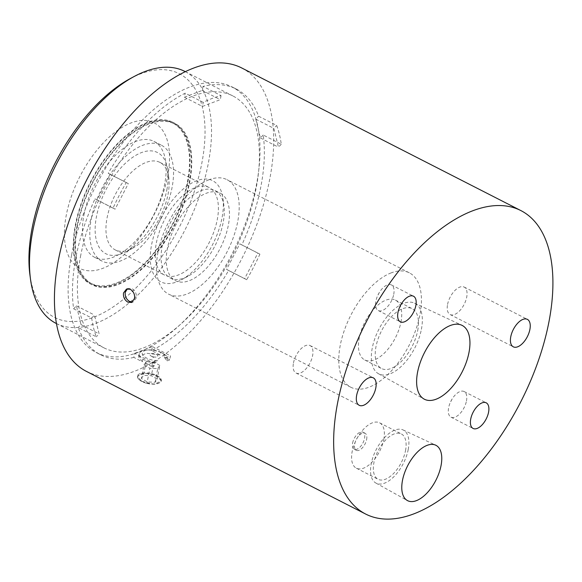 <?xml version="1.0" encoding="UTF-8"?>
<svg xmlns="http://www.w3.org/2000/svg" width="582" height="582" viewBox="0 0 582 582"><rect width="100%" height="100%" fill="white"/><g stroke="black" fill="none" stroke-linecap="round" stroke-linejoin="round"><path stroke-width="0.44" stroke-dasharray="2.91 2.18" d="M160.654 218.745A56.81 29.005 -62.9 0 1 198.018 180.26A56.81 29.005 -62.9 0 1 222.942 198.426A56.81 29.005 -62.9 0 1 212.968 243.843A56.81 29.005 -62.9 0 1 181.351 279.84A56.81 29.005 -62.9 0 1 152.171 270.732A56.81 29.005 -62.9 0 1 160.654 218.745M215.311 245.153A49.135 25.084 117.1 0 0 223.939 205.868A49.135 25.084 117.1 0 0 215.042 190.547A49.135 25.084 117.1 0 0 170.068 223.444A49.135 25.084 117.1 0 0 170.337 278.05A49.135 25.084 117.1 0 0 187.964 276.283A49.135 25.084 117.1 0 0 215.311 245.153M220.483 247.794A49.135 25.084 117.1 0 0 220.214 193.188A49.135 25.084 117.1 0 0 175.24 226.085A49.135 25.084 117.1 0 0 175.509 280.699A49.135 25.084 117.1 0 0 220.483 247.794M166.867 189.768A56.81 29.005 117.1 0 0 167.805 170.257A56.81 29.005 117.1 0 0 133.918 156.493A56.81 29.005 117.1 0 0 96.481 216.482A56.81 29.005 117.1 0 0 126.214 251.664A56.81 29.005 117.1 0 0 166.867 189.768M167.987 194.577A49.135 25.084 117.1 0 0 168.802 177.699A49.135 25.084 117.1 0 0 159.905 162.378A49.135 25.084 117.1 0 0 107.11 217.683A49.135 25.084 117.1 0 0 115.2 249.882A49.135 25.084 117.1 0 0 132.827 248.114A49.135 25.084 117.1 0 0 167.987 194.577M156.369 242.847A49.135 25.084 -62.9 0 1 209.164 187.542A49.135 25.084 -62.9 0 1 217.246 219.741A49.135 25.084 -62.9 0 1 164.459 275.046A49.135 25.084 -62.9 0 1 156.369 242.847M146.344 383.225A11.727 4.954 -169 0 1 138.654 379.115A11.727 4.954 -169 0 1 140.538 374.153A11.727 4.954 -169 0 1 152.215 374.422A11.727 4.954 -169 0 1 159.031 383.072A11.727 4.954 -169 0 1 146.344 383.225M141.804 381.268A12.207 5.158 11 0 0 146.308 382.978A12.207 5.158 11 0 0 159.504 382.818A12.207 5.158 11 0 0 161.345 380.73A12.207 5.158 11 0 0 156.922 375.536A12.207 5.158 11 0 0 152.419 373.826A12.207 5.158 11 0 0 137.381 376.074A12.207 5.158 11 0 0 138.305 378.7A12.207 5.158 11 0 0 141.804 381.268M142.859 359.145L142.357 361.749L133.816 357.384L134.595 353.361L152.666 362.586L151.88 366.616A149.167 76.155 117.1 0 0 154.215 365.998L154.776 363.103A14.586 6.162 -169 0 1 149.938 362.15A14.586 6.162 -169 0 1 146.475 360.986L142.859 359.145A14.586 6.162 -169 0 1 139.265 353.9A14.586 6.162 -169 0 1 146.082 350.153A14.586 6.162 -169 0 1 157.235 351.208A14.586 6.162 -169 0 1 160.697 352.372L164.306 354.22L163.804 356.824L167.274 361.036A149.167 76.155 117.1 0 0 169.718 359.843L163.804 356.824M154.215 365.998L145.966 363.59L146.475 360.986M164.306 354.22A14.586 6.162 -169 0 1 167.834 358.148L165.404 357.755A11.822 4.991 11 0 0 161.483 352.634A11.822 4.991 11 0 0 156.82 350.83A11.822 4.991 11 0 0 147.777 349.971A11.822 4.991 11 0 0 142.343 354.169A11.822 4.991 11 0 0 150.905 359.691A11.822 4.991 11 0 0 157.758 360.651L154.776 363.103M130.135 78.657A136.879 69.884 -62.9 0 1 201.779 163.433A136.879 69.884 -62.9 0 1 111.569 307.98A136.879 69.884 -62.9 0 1 29.915 274.82M56.134 323.417A141.491 72.241 117.1 0 0 208.16 164.153A141.491 72.241 117.1 0 0 184.872 71.419M167.601 176.404A81.72 41.722 117.1 0 0 131.11 122.904A81.72 41.722 117.1 0 0 66.348 214.831A81.72 41.722 117.1 0 0 102.839 268.331A81.72 41.722 117.1 0 0 167.601 176.404M83.99 214.678A65.104 33.239 -62.9 0 1 153.946 141.397A65.104 33.239 -62.9 0 1 164.655 184.065A65.104 33.239 -62.9 0 1 94.706 257.346A65.104 33.239 -62.9 0 1 83.99 214.678M80.76 255.163A141.491 72.241 117.1 0 0 104.04 347.891A141.491 72.241 117.1 0 0 256.065 188.633A141.491 72.241 117.1 0 0 232.785 95.899A141.491 72.241 117.1 0 0 80.76 255.163M91.338 218.432A65.104 33.239 -62.9 0 1 161.294 145.151A65.104 33.239 -62.9 0 1 172.003 187.819A65.104 33.239 -62.9 0 1 102.054 261.1A65.104 33.239 -62.9 0 1 91.338 218.432M208.974 179.765A64.26 32.81 117.1 0 0 162.182 237.034A64.26 32.81 117.1 0 0 168.627 294.165A64.26 32.81 117.1 0 0 186.749 294.114A64.26 32.81 117.1 0 0 233.542 236.845A64.26 32.81 117.1 0 0 227.096 179.722A64.26 32.81 117.1 0 0 208.974 179.765M391.206 272.871A64.26 32.81 117.1 0 0 344.413 330.139A64.26 32.81 117.1 0 0 350.859 387.263A64.26 32.81 117.1 0 0 368.973 387.219A64.26 32.81 117.1 0 0 415.774 329.95A64.26 32.81 117.1 0 0 409.328 272.82A64.26 32.81 117.1 0 0 391.206 272.871M127.429 288.796L128.273 288.366L132.107 288.679C135.351 290.782 136.741 293.866 136.275 297.933L133.38 301.825L132.463 302.051M141.797 381.305L154.026 384.302L161.287 381.028L156.922 375.565L144.569 373.178L137.323 376.372L141.797 381.305M393.738 294.339A14.397 7.348 117.1 0 0 391.366 284.911A14.397 7.348 117.1 0 0 379.355 292.462A14.397 7.348 117.1 0 0 377.347 296.383A14.397 7.348 117.1 0 0 375.899 301.112A14.397 7.348 117.1 0 0 378.271 310.548A14.397 7.348 117.1 0 0 393.738 294.339M466.458 400.962A14.397 7.348 117.1 0 0 464.094 391.526A14.397 7.348 117.1 0 0 452.076 399.077A14.397 7.348 117.1 0 0 450.075 402.999A14.397 7.348 117.1 0 0 448.627 407.727A14.397 7.348 117.1 0 0 450.992 417.163A14.397 7.348 117.1 0 0 466.458 400.962M408.208 449.595A29.842 15.234 117.1 0 0 403.057 429.923A29.842 15.234 117.1 0 0 371.236 463.628A29.842 15.234 117.1 0 0 375.907 483.06A29.842 15.234 117.1 0 0 394.429 476.171A29.842 15.234 117.1 0 0 408.208 449.595M405.516 450.621A25.484 13.015 117.1 0 0 401.318 433.917A25.484 13.015 117.1 0 0 373.935 462.603A25.484 13.015 117.1 0 0 378.125 479.313A25.484 13.015 117.1 0 0 405.516 450.621M383.764 439.512A25.484 13.015 117.1 0 0 379.573 422.801A25.484 13.015 117.1 0 0 358.301 436.173A25.484 13.015 117.1 0 0 354.751 443.128A25.484 13.015 117.1 0 0 352.183 451.494A25.484 13.015 117.1 0 0 356.38 468.197A25.484 13.015 117.1 0 0 383.764 439.512M366.609 439.512A9.596 4.896 117.1 0 0 365.03 433.219A9.596 4.896 117.1 0 0 357.021 438.253A9.596 4.896 117.1 0 0 355.682 440.872A9.596 4.896 117.1 0 0 354.714 444.022A9.596 4.896 117.1 0 0 356.3 450.308A9.596 4.896 117.1 0 0 366.609 439.512M352.634 442.96A9.596 4.896 -62.9 0 1 362.95 432.157A9.596 4.896 -62.9 0 1 364.528 438.442A9.596 4.896 -62.9 0 1 354.212 449.246A9.596 4.896 -62.9 0 1 352.634 442.96M447.58 304.43A15.43 7.879 -62.9 0 1 464.16 287.064A15.43 7.879 -62.9 0 1 466.699 297.176A15.43 7.879 -62.9 0 1 450.119 314.542A15.43 7.879 -62.9 0 1 447.58 304.43M293.481 362.913A15.43 7.879 -62.9 0 1 310.06 345.541A15.43 7.879 -62.9 0 1 312.599 355.653A15.43 7.879 -62.9 0 1 296.02 373.026A15.43 7.879 -62.9 0 1 293.481 362.913M421.404 329.281A39.641 20.239 117.1 0 0 414.559 303.142A39.641 20.239 117.1 0 0 372.284 347.92A39.641 20.239 117.1 0 0 378.489 373.731A39.641 20.239 117.1 0 0 403.093 364.587A39.641 20.239 117.1 0 0 421.404 329.281M417.672 330.692A33.625 17.169 117.1 0 0 412.143 308.656A33.625 17.169 117.1 0 0 376.016 346.508A33.625 17.169 117.1 0 0 381.545 368.544A33.625 17.169 117.1 0 0 417.672 330.692M400.925 322.137A33.625 17.169 117.1 0 0 395.389 300.101A33.625 17.169 117.1 0 0 359.261 337.946A33.625 17.169 117.1 0 0 364.79 359.989A33.625 17.169 117.1 0 0 400.925 322.137M241.603 67.905A170.431 87.016 -62.9 0 1 269.648 179.605A170.431 87.016 -62.9 0 1 86.522 371.447M133.816 357.384A149.167 76.155 -62.9 0 1 100.548 354.729A149.167 76.155 -62.9 0 1 78.221 327.579L96.285 336.803A149.167 76.155 117.1 0 1 91.68 318.005L73.616 308.78A149.167 76.155 -62.9 0 1 76.002 256.968A149.167 76.155 -62.9 0 1 94.982 198.855L113.046 208.087A149.167 76.155 117.1 0 1 126.279 182.522L108.208 173.291A149.167 76.155 -62.9 0 1 185.171 93.178L203.242 102.403A149.167 76.155 117.1 0 1 221.073 95.637L203.009 86.405A149.167 76.155 -62.9 0 1 236.277 89.061A149.167 76.155 -62.9 0 1 258.604 116.211L276.668 125.443A149.167 76.155 117.1 0 1 281.273 144.241L263.21 135.017A149.167 76.155 -62.9 0 1 260.823 186.829A149.167 76.155 -62.9 0 1 241.843 244.935L259.907 254.167A149.167 76.155 117.1 0 1 246.681 279.731L228.61 270.499A149.167 76.155 -62.9 0 1 151.647 350.611L160.188 354.976L160.697 352.372M71.651 254.741A149.167 76.155 -62.9 0 1 231.927 86.842A149.167 76.155 -62.9 0 1 256.473 184.603A149.167 76.155 -62.9 0 1 96.197 352.503A149.167 76.155 -62.9 0 1 71.651 254.741M142.357 361.749L138.676 356.919L146.278 353.209L160.188 354.976M152.666 362.586L157.758 360.651M151.88 366.616L145.966 363.59M221.073 95.637L220.294 99.66L202.456 106.433L203.242 102.403M281.273 144.241L278.458 147.181L273.853 128.375L276.668 125.443M246.681 279.731L244.644 278.64L257.87 253.075L259.907 254.167M167.834 358.148L167.274 361.036M165.404 357.755L170.497 355.82L169.718 359.843M91.68 318.005L94.502 315.073L99.107 333.872L96.285 336.803M126.279 182.522L128.309 183.614L115.083 209.178L113.046 208.087M108.208 173.291L110.245 174.382L97.019 199.946L94.982 198.855M203.009 86.405L202.223 90.436L184.392 97.201L185.171 93.178M263.21 135.017L260.387 137.949L255.782 119.15L258.604 116.211M228.61 270.499L226.58 269.408L239.806 243.843L241.843 244.935M134.595 353.361L152.433 346.588L151.647 350.611M73.616 308.78L76.431 305.841L81.036 324.64L78.221 327.579M202.223 90.436L220.294 99.66M184.392 97.201L202.456 106.433M260.387 137.949L278.458 147.181M255.782 119.15L273.853 128.375M226.58 269.408L244.644 278.64M239.806 243.843L257.87 253.075M152.433 346.588L170.497 355.82M76.431 305.841L94.502 315.073M81.036 324.64L99.107 333.872M110.245 174.382L128.309 183.614M97.019 199.946L115.083 209.178M141.39 378.511L143.47 375.397L151.356 375.71L157.169 379.137L155.096 382.258L147.202 381.938L141.39 378.511L144.045 364.849L149.858 368.282L147.202 381.938M155.096 382.258L157.751 368.595L149.858 368.282M157.751 368.595L159.832 365.474L157.169 379.137M159.832 365.474L154.012 362.048L151.356 375.71M144.045 364.849L146.126 361.735L154.012 362.048M146.126 361.735L143.47 375.397M77.18 225.343A90.741 46.327 -62.9 0 1 174.68 123.202A90.741 46.327 -62.9 0 1 189.616 182.675A90.741 46.327 -62.9 0 1 92.116 284.816A90.741 46.327 -62.9 0 1 77.18 225.343M187.891 181.788A90.741 46.327 117.1 0 0 172.956 122.315A90.741 46.327 117.1 0 0 75.456 224.463A90.741 46.327 117.1 0 0 90.385 283.936A90.741 46.327 117.1 0 0 187.891 181.788M75.929 224.281A89.977 45.934 117.1 0 0 90.734 283.252A89.977 45.934 117.1 0 0 187.411 181.97A89.977 45.934 117.1 0 0 172.607 122.998A89.977 45.934 117.1 0 0 75.929 224.281M77.661 225.161A89.977 45.934 117.1 0 0 92.465 284.132A89.977 45.934 117.1 0 0 189.135 182.85A89.977 45.934 117.1 0 0 174.331 123.886A89.977 45.934 117.1 0 0 77.661 225.161M152.862 356.759A3.994 1.688 11 0 0 156.092 357.028A3.994 1.688 11 0 0 157.744 355.58A3.994 1.688 11 0 0 154.863 353.761A3.994 1.688 11 0 0 150.425 353.878A3.994 1.688 11 0 0 151.131 356.06A3.994 1.688 11 0 0 152.862 356.759M223.939 205.868L222.942 198.426M215.042 190.547L220.214 193.188M168.802 177.699L167.805 170.257M159.905 162.378L209.164 187.542M138.654 379.115L138.305 378.7M147.777 349.971L146.082 350.153M56.49 323.599L104.04 347.891M153.946 141.397L161.294 145.151M350.859 387.263L168.627 294.165M391.366 284.911L413.467 296.202M379.355 292.462L377.347 296.383M464.094 391.526L486.196 402.817M452.076 399.077L450.075 402.999M133.38 301.825L131.627 302.487M403.057 429.923L435.663 445.172M379.573 422.801L401.318 433.917M355.682 440.872L354.751 443.128M357.021 438.253L358.301 436.173M362.95 432.157L365.03 433.219M464.16 287.064L527.35 319.343M310.06 345.541L373.258 377.827M414.559 303.142L461.81 325.243M395.389 300.101L412.143 308.656M236.277 89.061L231.927 86.842M100.548 354.729L96.197 352.503M364.79 359.989L381.545 368.544M378.489 373.731L424.089 399.07M296.02 373.026L359.218 405.305M450.119 314.542L513.309 346.828M354.212 449.246L356.3 450.308M356.38 468.197L378.125 479.313M375.907 483.06L407.378 500.542M128.273 288.366L126.52 289.028M450.992 417.163L473.093 428.454M378.271 310.548L400.372 321.839M409.328 272.82L227.096 179.722M94.706 257.346L102.054 261.1M185.236 71.608L232.785 95.899M161.483 352.634L162.887 353.39M139.265 353.9L138.676 356.919M159.031 383.072L159.504 382.818M115.2 249.882L164.459 275.046M132.827 248.114L126.214 251.664M170.337 278.05L175.509 280.699M187.964 276.283L181.351 279.84M172.956 122.315L174.68 123.202M90.734 283.252L92.465 284.132M172.607 122.998L174.331 123.886M90.385 283.936L92.116 284.816M151.131 356.06L153.444 357.399L156.092 357.028"/><path stroke-width="0.87" d="M30.511 279.287L29.915 274.82A136.879 69.884 -62.9 0 1 32.177 227.802A136.879 69.884 -62.9 0 1 130.135 78.657L134.1 76.526A141.491 72.241 117.1 0 0 32.847 230.683A141.491 72.241 117.1 0 0 30.511 279.287A141.491 72.241 117.1 0 0 56.134 323.417L56.49 323.599M132.463 302.051L129.619 301.483C126.316 299.41 124.861 296.347 125.254 292.302L127.429 288.796M415.839 305.637A14.397 7.348 117.1 0 0 413.467 296.202A14.397 7.348 117.1 0 0 398.001 312.403A14.397 7.348 117.1 0 0 400.372 321.839A14.397 7.348 117.1 0 0 415.839 305.637M488.56 412.252A14.397 7.348 117.1 0 0 486.196 402.817A14.397 7.348 117.1 0 0 470.729 419.018A14.397 7.348 117.1 0 0 473.093 428.454A14.397 7.348 117.1 0 0 488.56 412.252M130.361 289.341C133.598 291.444 134.995 294.528 134.529 298.595L131.627 302.487L127.865 302.153C124.563 300.072 123.108 297.016 123.508 292.964L126.52 289.028L130.361 289.341M441.032 465.68A31.093 15.874 117.1 0 0 435.663 445.172A31.093 15.874 117.1 0 0 402.511 480.296A31.093 15.874 117.1 0 0 407.378 500.542A31.093 15.874 117.1 0 0 426.671 493.369A31.093 15.874 117.1 0 0 441.032 465.68M529.889 329.463A15.43 7.879 117.1 0 0 527.35 319.343A15.43 7.879 117.1 0 0 510.77 336.716A15.43 7.879 117.1 0 0 513.309 346.828A15.43 7.879 117.1 0 0 529.889 329.463M375.797 387.939A15.43 7.879 117.1 0 0 373.258 377.827A15.43 7.879 117.1 0 0 356.679 395.193A15.43 7.879 117.1 0 0 359.218 405.305A15.43 7.879 117.1 0 0 375.797 387.939M468.968 352.583A41.46 21.17 117.1 0 0 461.81 325.243A41.46 21.17 117.1 0 0 417.6 372.073A41.46 21.17 117.1 0 0 424.089 399.07A41.46 21.17 117.1 0 0 449.813 389.503A41.46 21.17 117.1 0 0 468.968 352.583M548.862 322.261A170.431 87.016 -62.9 0 1 365.743 514.095A170.431 87.016 -62.9 0 1 337.698 402.395A170.431 87.016 -62.9 0 1 520.825 210.553A170.431 87.016 -62.9 0 1 548.862 322.261M365.743 514.095L86.522 371.447A170.431 87.016 -62.9 0 1 58.476 259.739A170.431 87.016 -62.9 0 1 241.603 67.905L520.825 210.553M185.236 71.608L184.872 71.419A141.491 72.241 117.1 0 0 134.1 76.526"/></g></svg>
